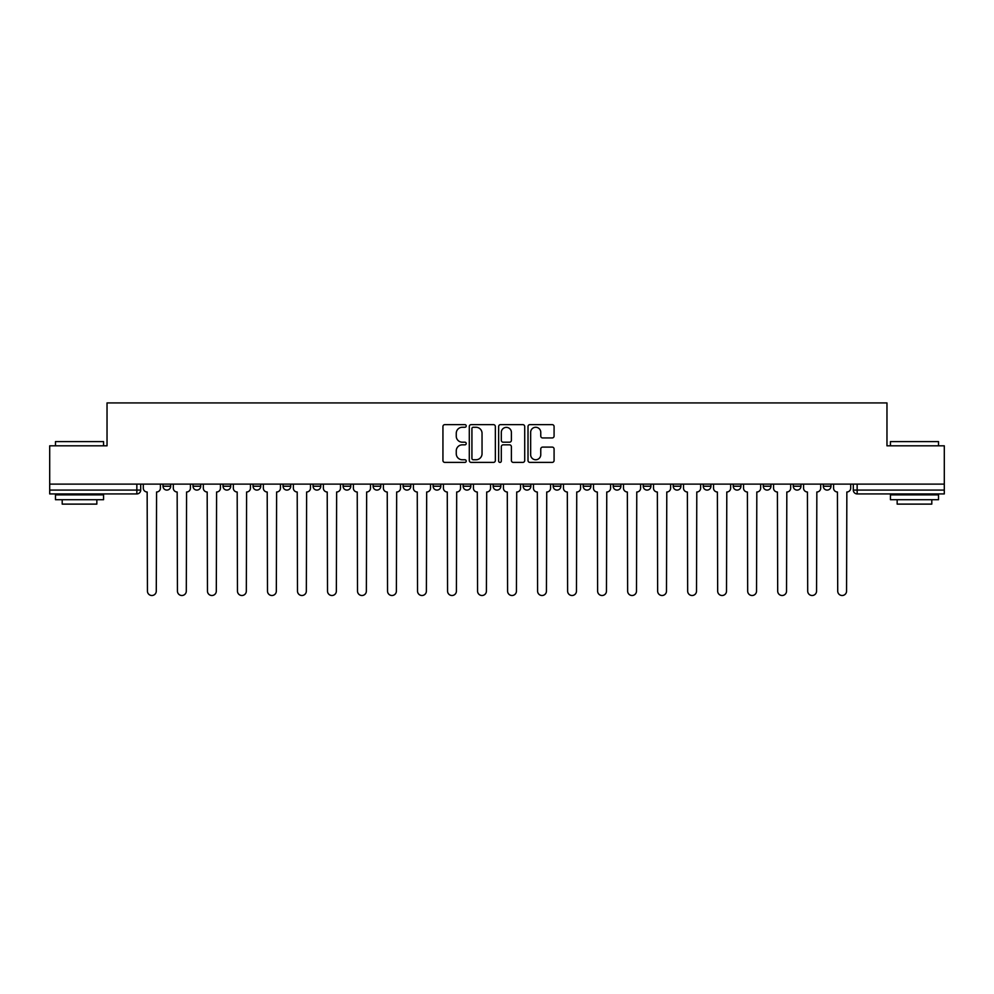 <?xml version="1.0" encoding="UTF-8"?>
<svg xmlns="http://www.w3.org/2000/svg" width="994" height="994" viewBox="0 0 994 994"><rect width="100%" height="100%" fill="white"/><g stroke="black" fill="none" stroke-linecap="round" stroke-linejoin="round"><path stroke-width="1.49" d="M466.223 425.954A1.317 1.317 0 0 0 464.894 424.637L444.827 424.637A1.889 1.889 0 0 0 442.939 426.525L442.939 460.508A1.889 1.889 0 0 0 444.827 462.396L464.894 462.396A1.317 1.317 0 0 0 466.223 461.079A1.317 1.317 0 0 0 464.894 459.762L462.297 459.762A6.039 6.039 0 0 1 456.258 453.711L456.258 450.878A6.039 6.039 0 0 1 462.297 444.84L464.894 444.84A1.317 1.317 0 0 0 466.223 443.51A1.317 1.317 0 0 0 464.894 442.193L462.297 442.193A6.039 6.039 0 0 1 456.258 436.155L456.258 433.322A6.039 6.039 0 0 1 462.297 427.271L464.894 427.271A1.317 1.317 0 0 0 466.223 425.954M763.268 486.228L763.268 484.115L763.268 486.228A3.852 3.852 0 0 0 767.107 490.079A3.852 3.852 0 0 1 763.268 486.228L770.959 486.228A3.852 3.852 0 0 1 767.107 490.079A3.852 3.852 0 0 0 770.959 486.228L770.959 484.115L770.959 486.228M493.148 484.115L493.148 486.228L500.852 486.228A3.852 3.852 0 0 1 497 490.079A3.852 3.852 0 0 1 493.148 486.228L493.148 484.115M403.117 484.115L403.117 486.228L410.808 486.228A3.852 3.852 0 0 1 406.968 490.079A3.852 3.852 0 0 1 403.117 486.228L403.117 484.115M343.092 484.115L343.092 486.228L350.783 486.228A3.852 3.852 0 0 1 346.943 490.079A3.852 3.852 0 0 1 343.092 486.228L343.092 484.115M313.073 484.115L313.073 486.228L320.776 486.228A3.852 3.852 0 0 1 316.924 490.079A3.852 3.852 0 0 1 313.073 486.228L313.073 484.115M253.048 484.115L253.048 486.228L260.751 486.228A3.852 3.852 0 0 1 256.899 490.079A3.852 3.852 0 0 1 253.048 486.228L253.048 484.115M552.192 437.944A1.889 1.889 0 0 0 554.08 436.055L554.08 426.525A1.889 1.889 0 0 0 552.192 424.637L529.901 424.637A1.889 1.889 0 0 0 528.013 426.525L528.013 460.508A1.889 1.889 0 0 0 529.901 462.396L552.192 462.396A1.889 1.889 0 0 0 554.08 460.508L554.08 448.99A1.889 1.889 0 0 0 552.192 447.101L542.649 447.101A1.889 1.889 0 0 0 540.761 448.99L540.761 454.705A5.057 5.057 0 0 1 535.716 459.762A5.057 5.057 0 0 1 530.659 454.705L530.659 432.328A5.057 5.057 0 0 1 535.716 427.271A5.057 5.057 0 0 1 540.761 432.328L540.761 436.055A1.889 1.889 0 0 0 542.649 437.944L552.192 437.944M49.7 484.115L49.7 445.821L107.029 445.821L107.029 402.918L886.971 402.918L886.971 445.821L944.3 445.821L944.3 484.115L49.7 484.115L49.7 490.079L140.701 490.079L140.701 484.115L140.701 490.079A3.852 3.852 0 0 1 136.849 493.919L49.7 493.919L49.7 490.079M495.347 426.525A1.889 1.889 0 0 0 493.459 424.637L471.181 424.637A1.889 1.889 0 0 0 469.292 426.525L469.292 460.508A1.889 1.889 0 0 0 471.181 462.396L493.459 462.396A1.889 1.889 0 0 0 495.347 460.508L495.347 426.525M500.541 424.637L522.819 424.637A1.889 1.889 0 0 1 524.708 426.525L524.708 460.508A1.889 1.889 0 0 1 522.819 462.396L513.289 462.396A1.889 1.889 0 0 1 511.401 460.508L511.401 446.728A1.889 1.889 0 0 0 509.512 444.84L503.188 444.84A1.889 1.889 0 0 0 501.299 446.728L501.299 461.079A1.317 1.317 0 0 1 499.97 462.396A1.317 1.317 0 0 1 498.653 461.079L498.653 426.525A1.889 1.889 0 0 1 500.541 424.637M853.299 484.115L853.299 490.079L944.3 490.079L944.3 493.919L857.151 493.919A3.852 3.852 0 0 1 853.299 490.079L853.299 484.115M944.3 484.115L944.3 490.079M830.984 484.115L830.984 486.228A3.852 3.852 0 0 1 827.132 490.079A3.852 3.852 0 0 1 823.293 486.228L830.984 486.228M823.293 484.115L823.293 486.228M793.274 484.115L793.274 486.228L800.978 486.228L800.978 484.115L800.978 486.228A3.852 3.852 0 0 1 797.126 490.079A3.852 3.852 0 0 1 793.274 486.228A3.852 3.852 0 0 0 797.126 490.079M733.249 484.115L733.249 486.228L740.952 486.228L740.952 484.115L740.952 486.228A3.852 3.852 0 0 1 737.101 490.079A3.852 3.852 0 0 1 733.249 486.228A3.852 3.852 0 0 0 737.101 490.079M710.934 486.228L710.934 484.115L710.934 486.228A3.852 3.852 0 0 1 707.082 490.079A3.852 3.852 0 0 1 703.243 486.228L710.934 486.228A3.852 3.852 0 0 1 707.082 490.079M703.243 484.115L703.243 486.228M680.927 484.115L680.927 486.228A3.852 3.852 0 0 1 677.076 490.079A3.852 3.852 0 0 1 673.224 486.228L680.927 486.228A3.852 3.852 0 0 1 677.076 490.079M673.224 484.115L673.224 486.228M650.908 484.115L650.908 486.228A3.852 3.852 0 0 1 647.057 490.079A3.852 3.852 0 0 1 643.217 486.228L650.908 486.228M643.217 484.115L643.217 486.228M620.902 484.115L620.902 486.228A3.852 3.852 0 0 1 617.05 490.079A3.852 3.852 0 0 1 613.199 486.228L620.902 486.228M613.199 484.115L613.199 486.228M590.883 484.115L590.883 486.228A3.852 3.852 0 0 1 587.032 490.079A3.852 3.852 0 0 1 583.192 486.228L590.883 486.228M583.192 484.115L583.192 486.228M560.877 484.115L560.877 486.228A3.852 3.852 0 0 1 557.025 490.079A3.852 3.852 0 0 1 553.173 486.228A3.852 3.852 0 0 0 557.025 490.079M553.173 484.115L553.173 486.228L560.877 486.228M530.858 484.115L530.858 486.228A3.852 3.852 0 0 1 527.006 490.079A3.852 3.852 0 0 1 523.167 486.228A3.852 3.852 0 0 0 527.006 490.079M523.167 484.115L523.167 486.228L530.858 486.228M500.852 484.115L500.852 486.228A3.852 3.852 0 0 1 497 490.079M470.833 484.115L470.833 486.228A3.852 3.852 0 0 1 466.994 490.079A3.852 3.852 0 0 1 463.142 486.228L470.833 486.228M463.142 484.115L463.142 486.228M440.827 484.115L440.827 486.228A3.852 3.852 0 0 1 436.975 490.079A3.852 3.852 0 0 1 433.123 486.228L440.827 486.228L440.827 484.115M433.123 484.115L433.123 486.228M410.808 484.115L410.808 486.228M380.801 484.115L380.801 486.228A3.852 3.852 0 0 1 376.95 490.079A3.852 3.852 0 0 1 373.098 486.228L380.801 486.228L380.801 484.115M373.098 484.115L373.098 486.228M350.783 484.115L350.783 486.228L350.783 484.115M320.776 486.228L320.776 484.115L320.776 486.228A3.852 3.852 0 0 1 316.924 490.079M290.757 484.115L290.757 486.228A3.852 3.852 0 0 1 286.918 490.079A3.852 3.852 0 0 1 283.066 486.228A3.852 3.852 0 0 0 286.918 490.079A3.852 3.852 0 0 0 290.757 486.228L290.757 484.115M283.066 484.115L283.066 486.228L290.757 486.228M260.751 484.115L260.751 486.228M230.732 484.115L230.732 486.228A3.852 3.852 0 0 1 226.893 490.079A3.852 3.852 0 0 1 223.041 486.228A3.852 3.852 0 0 0 226.893 490.079A3.852 3.852 0 0 0 230.732 486.228L223.041 486.228L223.041 484.115M193.022 484.115L193.022 486.228L200.726 486.228L200.726 484.115L200.726 486.228A3.852 3.852 0 0 1 196.874 490.079A3.852 3.852 0 0 1 193.022 486.228A3.852 3.852 0 0 0 196.874 490.079M163.016 484.115L163.016 486.228L170.707 486.228L170.707 484.115L170.707 486.228A3.852 3.852 0 0 1 166.868 490.079A3.852 3.852 0 0 1 163.016 486.228A3.852 3.852 0 0 0 166.868 490.079M473.256 427.271A1.317 1.317 0 0 0 471.926 428.6L471.926 458.433A1.317 1.317 0 0 0 473.256 459.762L475.989 459.762A6.039 6.039 0 0 0 482.04 453.711L482.04 433.322A6.039 6.039 0 0 0 475.989 427.271L473.256 427.271M511.401 432.427A5.057 5.057 0 0 0 506.344 427.37A5.057 5.057 0 0 0 501.299 432.427L501.299 440.305A1.889 1.889 0 0 0 503.188 442.193L509.512 442.193A1.889 1.889 0 0 0 511.401 440.305L511.401 432.427M143.298 488.153L143.298 484.115L143.298 488.153A3.852 3.852 48.4 0 0 147.149 491.993L147.435 591.082A4.423 4.423 48.4 0 0 151.858 595.505A4.423 4.423 48.4 0 0 156.282 591.082L156.567 491.993A3.852 3.852 48.4 0 0 160.419 488.153L160.419 484.115M147.149 491.993L147.435 591.082M156.282 591.082L156.567 491.993M173.304 488.153L173.304 484.115L173.304 488.153A3.852 3.852 48.4 0 0 177.156 491.993L177.441 591.082A4.423 4.423 48.4 0 0 181.865 595.505A4.423 4.423 48.4 0 0 186.3 591.082L186.586 491.993A3.852 3.852 48.4 0 0 190.426 488.153L190.426 484.115M203.323 488.153L203.323 484.115L203.323 488.153A3.852 3.852 48.4 0 0 207.174 491.993L207.46 591.082A4.423 4.423 48.4 0 0 211.884 595.505A4.423 4.423 48.4 0 0 216.307 591.082L216.593 491.993A3.852 3.852 48.4 0 0 220.444 488.153L220.444 484.115M177.156 491.993L177.441 591.082M186.3 591.082L186.586 491.993M207.174 491.993L207.46 591.082M216.307 591.082L216.593 491.993M55.478 441.597L103.562 441.597L55.478 441.597L55.478 445.821M103.562 499.696L55.478 499.696L55.478 494.888L103.562 494.888L103.562 499.696M96.84 499.696L96.84 504.12L62.2 504.12L62.2 499.696M890.438 441.597L938.522 441.597L890.438 441.597L890.438 445.821M938.522 499.696L890.438 499.696L890.438 494.888L938.522 494.888L938.522 499.696M931.8 499.696L931.8 504.12L897.16 504.12L897.16 499.696M233.329 488.153L233.329 484.115L233.329 488.153A3.852 3.852 48.4 0 0 237.181 491.993L237.467 591.082A4.423 4.423 48.4 0 0 241.89 595.505A4.423 4.423 48.4 0 0 246.326 591.082L246.611 491.993A3.852 3.852 48.4 0 0 250.451 488.153L250.451 484.115M263.348 488.153L263.348 484.115L263.348 488.153A3.852 3.852 48.4 0 0 267.2 491.993L267.485 591.082A4.423 4.423 48.4 0 0 271.909 595.505A4.423 4.423 48.4 0 0 276.332 591.082L276.618 491.993A3.852 3.852 48.4 0 0 280.47 488.153L280.47 484.115M293.354 488.153L293.354 484.115L293.354 488.153A3.852 3.852 48.4 0 0 297.206 491.993L297.492 591.082A4.423 4.423 48.4 0 0 301.915 595.505A4.423 4.423 48.4 0 0 306.338 591.082L306.637 491.993A3.852 3.852 48.4 0 0 310.476 488.153L310.476 484.115M237.181 491.993L237.467 591.082M246.326 591.082L246.611 491.993M267.2 491.993L267.485 591.082M276.332 591.082L276.618 491.993M297.206 491.993L297.492 591.082M306.338 591.082L306.637 491.993M323.373 488.153L323.373 484.115L323.373 488.153A3.852 3.852 48.4 0 0 327.212 491.993L327.511 591.082A4.423 4.423 48.4 0 0 331.934 595.505A4.423 4.423 48.4 0 0 336.357 591.082L336.643 491.993A3.852 3.852 48.4 0 0 340.495 488.153L340.495 484.115M327.212 491.993L327.511 591.082M336.357 591.082L336.643 491.993M353.379 488.153L353.379 484.115L353.379 488.153A3.852 3.852 48.4 0 0 357.231 491.993L357.517 591.082A4.423 4.423 48.4 0 0 361.94 595.505A4.423 4.423 48.4 0 0 366.364 591.082L366.662 491.993A3.852 3.852 48.4 0 0 370.501 488.153L370.501 484.115M357.231 491.993L357.517 591.082M366.364 591.082L366.662 491.993M383.398 488.153L383.398 484.115L383.398 488.153A3.852 3.852 48.4 0 0 387.238 491.993L387.536 591.082A4.423 4.423 48.4 0 0 391.959 595.505A4.423 4.423 48.4 0 0 396.382 591.082L396.668 491.993A3.852 3.852 48.4 0 0 400.52 488.153L400.52 484.115M387.238 491.993L387.536 591.082M396.382 591.082L396.668 491.993M413.405 488.153L413.405 484.115L413.405 488.153A3.852 3.852 48.4 0 0 417.256 491.993L417.542 591.082A4.423 4.423 48.4 0 0 421.965 595.505A4.423 4.423 48.4 0 0 426.389 591.082L426.687 491.993A3.852 3.852 48.4 0 0 430.526 488.153L430.526 484.115M417.256 491.993L417.542 591.082M426.389 591.082L426.687 491.993M443.423 488.153L443.423 484.115L443.423 488.153A3.852 3.852 48.4 0 0 447.263 491.993L447.561 591.082A4.423 4.423 48.4 0 0 451.984 595.505A4.423 4.423 48.4 0 0 456.408 591.082L456.693 491.993A3.852 3.852 48.4 0 0 460.545 488.153L460.545 484.115M447.263 491.993L447.561 591.082M456.408 591.082L456.693 491.993M473.43 488.153L473.43 484.115L473.43 488.153A3.852 3.852 48.4 0 0 477.282 491.993L477.567 591.082A4.423 4.423 48.4 0 0 481.991 595.505A4.423 4.423 48.4 0 0 486.414 591.082L486.712 491.993A3.852 3.852 48.4 0 0 490.551 488.153L490.551 484.115M477.282 491.993L477.567 591.082M486.414 591.082L486.712 491.993M503.449 488.153L503.449 484.115L503.449 488.153A3.852 3.852 48.4 0 0 507.288 491.993L507.586 591.082A4.423 4.423 48.4 0 0 512.009 595.505A4.423 4.423 48.4 0 0 516.433 591.082L516.718 491.993A3.852 3.852 48.4 0 0 520.57 488.153L520.57 484.115M507.288 491.993L507.586 591.082M516.433 591.082L516.718 491.993M533.455 488.153L533.455 484.115L533.455 488.153A3.852 3.852 48.4 0 0 537.307 491.993L537.592 591.082A4.423 4.423 48.4 0 0 542.016 595.505A4.423 4.423 48.4 0 0 546.439 591.082L546.737 491.993A3.852 3.852 48.4 0 0 550.577 488.153L550.577 484.115M537.307 491.993L537.592 591.082M546.439 591.082L546.737 491.993M563.474 488.153L563.474 484.115L563.474 488.153A3.852 3.852 48.4 0 0 567.313 491.993L567.611 591.082A4.423 4.423 48.4 0 0 572.035 595.505A4.423 4.423 48.4 0 0 576.458 591.082L576.744 491.993A3.852 3.852 48.4 0 0 580.595 488.153L580.595 484.115M567.313 491.993L567.611 591.082M576.458 591.082L576.744 491.993M593.48 488.153L593.48 484.115L593.48 488.153A3.852 3.852 48.4 0 0 597.332 491.993L597.618 591.082A4.423 4.423 48.4 0 0 602.041 595.505A4.423 4.423 48.4 0 0 606.464 591.082L606.762 491.993A3.852 3.852 48.4 0 0 610.602 488.153L610.602 484.115M597.332 491.993L597.618 591.082M606.464 591.082L606.762 491.993M623.499 488.153L623.499 484.115L623.499 488.153A3.852 3.852 48.4 0 0 627.338 491.993L627.636 591.082A4.423 4.423 48.4 0 0 632.06 595.505A4.423 4.423 48.4 0 0 636.483 591.082L636.769 491.993A3.852 3.852 48.4 0 0 640.621 488.153L640.621 484.115M627.338 491.993L627.636 591.082M636.483 591.082L636.769 491.993M653.505 488.153L653.505 484.115L653.505 488.153A3.852 3.852 48.4 0 0 657.357 491.993L657.643 591.082A4.423 4.423 48.4 0 0 662.066 595.505A4.423 4.423 48.4 0 0 666.489 591.082L666.788 491.993A3.852 3.852 48.4 0 0 670.627 488.153L670.627 484.115M657.357 491.993L657.643 591.082M666.489 591.082L666.788 491.993M683.524 488.153L683.524 484.115L683.524 488.153A3.852 3.852 48.4 0 0 687.363 491.993L687.662 591.082A4.423 4.423 48.4 0 0 692.085 595.505A4.423 4.423 48.4 0 0 696.508 591.082L696.794 491.993A3.852 3.852 48.4 0 0 700.646 488.153L700.646 484.115M687.363 491.993L687.662 591.082M696.508 591.082L696.794 491.993M713.53 488.153L713.53 484.115L713.53 488.153A3.852 3.852 48.4 0 0 717.382 491.993L717.668 591.082A4.423 4.423 48.4 0 0 722.091 595.505A4.423 4.423 48.4 0 0 726.515 591.082L726.8 491.993A3.852 3.852 48.4 0 0 730.652 488.153L730.652 484.115M717.382 491.993L717.668 591.082M726.515 591.082L726.8 491.993M743.549 488.153L743.549 484.115L743.549 488.153A3.852 3.852 48.4 0 0 747.389 491.993L747.674 591.082A4.423 4.423 48.4 0 0 752.11 595.505A4.423 4.423 48.4 0 0 756.533 591.082L756.819 491.993A3.852 3.852 48.4 0 0 760.671 488.153L760.671 484.115M747.389 491.993L747.674 591.082M756.533 591.082L756.819 491.993M773.556 488.153L773.556 484.115L773.556 488.153A3.852 3.852 48.4 0 0 777.407 491.993L777.693 591.082A4.423 4.423 48.4 0 0 782.116 595.505A4.423 4.423 48.4 0 0 786.54 591.082L786.826 491.993A3.852 3.852 48.4 0 0 790.677 488.153L790.677 484.115M777.407 491.993L777.693 591.082M786.54 591.082L786.826 491.993M803.574 488.153L803.574 484.115L803.574 488.153A3.852 3.852 48.4 0 0 807.414 491.993L807.7 591.082A4.423 4.423 48.4 0 0 812.135 595.505A4.423 4.423 48.4 0 0 816.559 591.082L816.844 491.993A3.852 3.852 48.4 0 0 820.696 488.153L820.696 484.115M807.414 491.993L807.7 591.082M816.559 591.082L816.844 491.993M833.581 488.153L833.581 484.115L833.581 488.153A3.852 3.852 48.4 0 0 837.433 491.993L837.718 591.082A4.423 4.423 48.4 0 0 842.142 595.505A4.423 4.423 48.4 0 0 846.565 591.082L846.851 491.993A3.852 3.852 48.4 0 0 850.702 488.153L850.702 484.115M837.433 491.993L837.718 591.082M846.565 591.082L846.851 491.993M136.849 484.115L136.849 493.919M857.151 484.115L857.151 493.919M103.562 445.821L103.562 441.597M92.604 494.888L92.604 493.919M66.436 494.888L66.436 493.919M938.522 445.821L938.522 441.597M927.564 494.888L927.564 493.919M901.396 494.888L901.396 493.919"/></g></svg>
